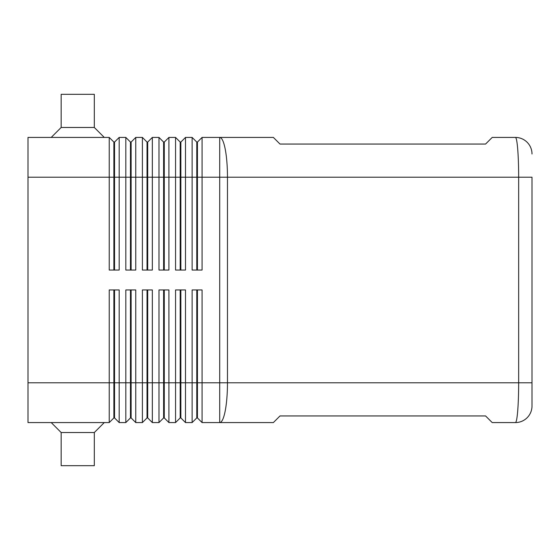 <?xml version="1.0" encoding="UTF-8"?>
<svg xmlns="http://www.w3.org/2000/svg" width="560" height="560" viewBox="0 0 560 560"><rect width="100%" height="100%" fill="white"/><g stroke="black" fill="none" stroke-linecap="round" stroke-linejoin="round"><path stroke-width="0.84" d="M28 382.788L28 422.576L109.235 422.576L113.876 417.935L114.541 417.935L119.182 422.576L119.182 289.947L109.235 289.947L109.235 382.788L28 382.788L28 137.424L109.235 137.424L109.235 270.053L119.182 270.053L119.182 137.424L125.818 137.424L125.818 270.053L135.765 270.053L135.765 137.424L142.394 137.424L142.394 270.053L152.341 270.053L152.341 137.424L158.977 137.424L158.977 270.053L168.924 270.053L168.924 137.424L175.553 137.424L175.553 270.053L185.5 270.053L185.5 137.424L192.129 137.424L192.129 270.053L202.076 270.053L202.076 177.212L219.709 177.212L219.709 137.424L273.371 137.424L280 144.053L485.576 144.053L492.212 137.424L515.424 137.424A16.576 16.576 0 0 1 527.142 142.275A16.576 16.576 0 0 0 515.424 137.424C516.306 137.599 517.069 141.484 517.706 149.072C518.322 156.919 518.644 166.299 518.658 177.212L532 177.212L532 382.788L532 177.212M532 382.788L532 406A16.576 16.576 0 0 1 527.142 417.725A16.576 16.576 0 0 0 532 406L532 382.788L227.472 382.788L227.472 177.212L518.658 177.212L518.658 382.788C518.644 393.701 518.322 403.081 517.706 410.928C517.069 418.516 516.306 422.401 515.424 422.576A16.576 16.576 0 0 0 527.142 417.725A16.576 16.576 0 0 1 515.424 422.576L492.212 422.576L485.576 415.947L280 415.947L273.371 422.576L219.709 422.576L219.709 382.788L202.076 382.788L202.076 289.947L192.129 289.947L192.129 422.576L185.5 422.576L185.5 289.947L175.553 289.947L175.553 422.576L168.924 422.576L168.924 289.947L158.977 289.947L158.977 422.576L152.341 422.576L152.341 289.947L142.394 289.947L142.394 422.576L135.765 422.576L135.765 289.947L125.818 289.947L125.818 422.576L119.182 422.576M113.876 270.053L113.876 142.065L114.541 142.065L114.541 270.053M109.235 137.424L113.876 142.065M196.777 289.947L196.777 417.935L197.435 417.935L202.076 422.576L219.709 422.576A39.788 7.763 90 0 0 225.204 410.928A39.788 7.763 90 0 0 227.472 382.788L219.709 382.788L219.709 177.212L227.472 177.212A39.788 7.763 90 0 0 225.204 149.072A39.788 7.763 90 0 0 219.709 137.424L202.076 137.424L202.076 177.212L197.435 177.212L197.435 270.053M130.459 270.053L130.459 142.065L131.124 142.065L131.124 270.053M125.818 137.424L130.459 142.065M147.035 270.053L147.035 142.065L147.7 142.065L147.7 270.053M142.394 137.424L147.035 142.065M163.618 270.053L163.618 142.065L164.276 142.065L164.276 270.053M158.977 137.424L163.618 142.065M180.194 270.053L180.194 142.065L180.859 142.065L180.859 270.053M175.553 137.424L180.194 142.065M197.435 142.065L197.435 177.212L196.777 177.212L196.777 142.065L197.435 142.065L202.076 137.424M192.129 137.424L196.777 142.065M114.541 417.935L114.541 289.947M113.876 289.947L113.876 382.788L109.235 382.788L109.235 422.576M130.459 289.947L130.459 382.788L113.876 382.788L113.876 417.935M202.076 422.576L202.076 382.788L197.435 382.788L197.435 289.947M147.035 289.947L147.035 382.788L130.459 382.788L130.459 417.935L131.124 417.935L131.124 289.947M131.124 417.935L135.765 422.576M163.618 289.947L163.618 382.788L147.035 382.788L147.035 417.935L147.7 417.935L147.7 289.947M147.7 417.935L152.341 422.576M180.194 289.947L180.194 382.788L163.618 382.788L163.618 417.935L164.276 417.935L164.276 289.947M164.276 417.935L168.924 422.576M197.435 417.935L197.435 382.788L180.194 382.788L180.194 417.935L180.859 417.935L180.859 289.947M180.859 417.935L185.5 422.576M51.212 137.424L61.159 127.477L94.318 127.477L104.265 137.424M61.159 127.477L61.159 94.318L94.318 94.318L94.318 127.477M51.212 422.576L61.159 432.523L61.159 465.682L94.318 465.682L94.318 432.523L104.265 422.576M61.159 432.523L94.318 432.523M196.777 417.935L192.129 422.576M180.194 417.935L175.553 422.576M163.618 417.935L158.977 422.576M147.035 417.935L142.394 422.576M130.459 417.935L125.818 422.576M196.777 270.053L196.777 177.212L28 177.212M180.859 142.065L185.5 137.424M164.276 142.065L168.924 137.424M147.7 142.065L152.341 137.424M131.124 142.065L135.765 137.424M114.541 142.065L119.182 137.424M532 154A16.576 16.576 0 0 0 527.142 142.275A16.576 16.576 0 0 1 532 154"/></g></svg>
